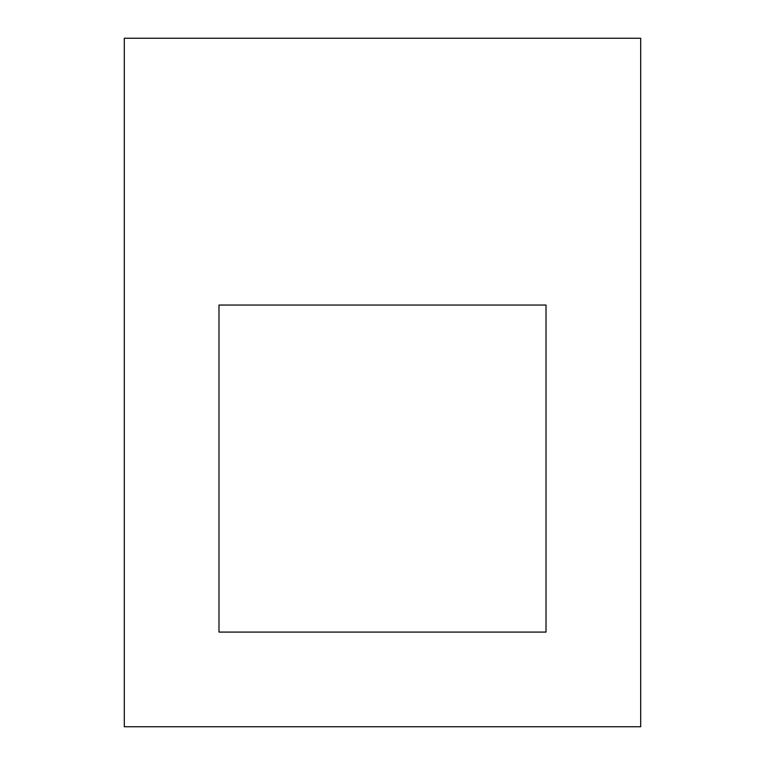 <?xml version="1.0" encoding="UTF-8"?>
<svg xmlns="http://www.w3.org/2000/svg" width="765" height="765" viewBox="0 0 765 765"><rect width="100%" height="100%" fill="white"/><g stroke="black" fill="none" stroke-linecap="round" stroke-linejoin="round"><path stroke-width="1.15" d="M218.981 632.081L218.981 305.044L546.019 305.044L546.019 632.081L218.981 632.081L218.981 305.044L546.019 305.044L546.019 632.081L218.981 632.081M124.312 726.75L124.312 38.25L640.688 38.25L640.688 726.75L124.312 726.75"/></g></svg>
